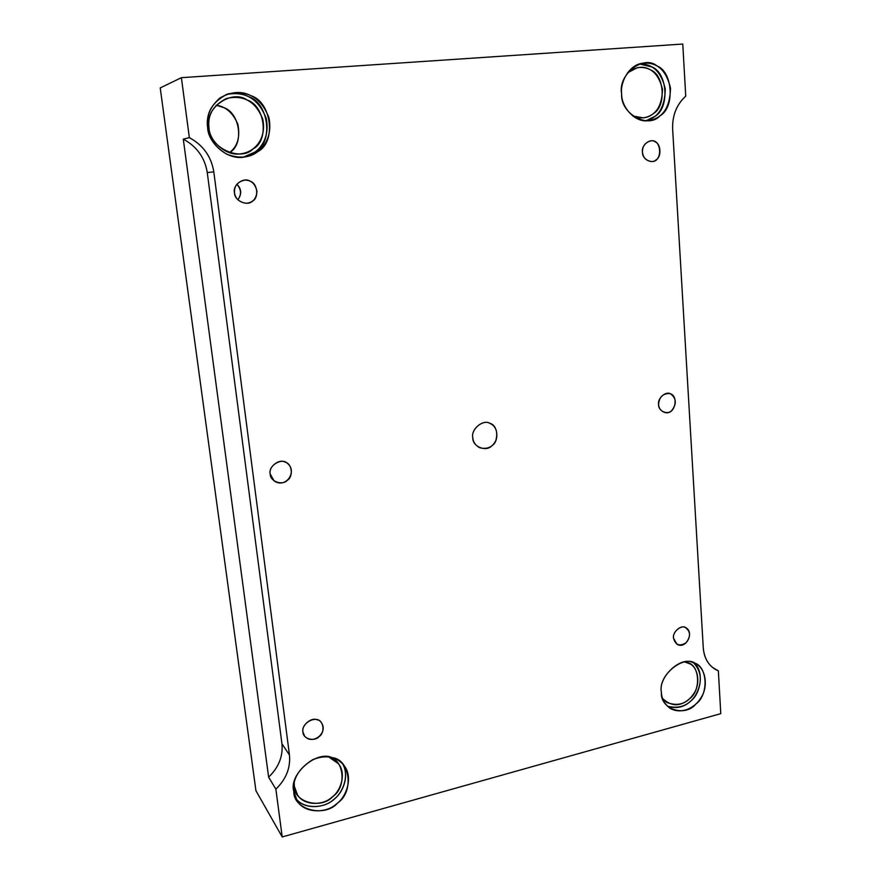 <?xml version="1.0" encoding="UTF-8"?>
<svg xmlns="http://www.w3.org/2000/svg" width="881" height="881" viewBox="0 0 881 881"><rect width="100%" height="100%" fill="white"/><g stroke="black" fill="none" stroke-linecap="round" stroke-linejoin="round"><path stroke-width="1.32" d="M642.48 152.094C643.02 157.677 646.059 160.827 651.621 161.52C662.952 162.357 661.862 138.471 650.751 140.894C645.112 142.48 642.348 146.213 642.48 152.094C641.038 145.288 650.299 137.832 655.167 141.852C660.904 143.757 661.686 156.686 656.268 159.67C651.973 164.571 641.93 159.109 642.48 152.094M673.513 638.163L677.026 644.297C686.079 649.66 694.492 632.58 686.057 627.834C681.982 624.1 672.126 631.809 673.513 638.163C672.225 632.47 680.738 624.673 685.187 627.437C690.616 631.248 690.935 636.335 686.134 642.712C679.68 646.709 675.474 645.189 673.513 638.163M237.892 199.778C241.89 194.139 241.548 188.952 236.868 184.195C241.317 189.393 241.658 194.591 237.892 199.778M234.522 192.818C235.425 198.743 239.28 202.223 246.074 203.258C252.781 202.828 256.404 198.853 256.955 191.32C255.27 183.677 251.14 179.944 244.555 180.12C237.363 181.915 234.016 186.144 234.522 192.818C232.265 185.208 243.63 176.718 250.072 181.156C257.505 183.204 259.278 197.663 252.561 201.088C247.385 206.65 234.247 200.681 234.522 192.818M658.592 404.5C658.768 408.178 660.695 410.799 664.362 412.352C675.132 416.239 679.438 395.117 669.516 393.554C662.776 393.477 659.142 397.122 658.592 404.5C657.226 398.289 666.102 390.635 670.749 393.983C676.432 398.531 676.773 404.027 671.774 410.458C667.655 415.358 658.052 411.053 658.592 404.5M270.236 474.077L274.035 480.795C285.532 489.307 298.02 471.313 287.228 463.241C281.854 457.437 267.901 465.686 270.236 474.077C268.121 467.205 278.925 458.472 285.015 462.073C292.04 463.395 293.659 476.643 287.283 480.332C282.361 485.883 269.938 481.367 270.236 474.077M183.292 139.132L268.628 777.152C278.682 767.45 283.12 756.316 281.942 743.751L207.266 172.566C204.821 157.622 196.826 146.477 183.292 139.132L189.349 137.645L181.387 77.682L682.775 44.05L685.737 96.172C676.619 104.465 672.247 115.4 672.632 128.967L703.28 647.942C704.04 657.655 708.049 664.803 715.295 669.373L718.356 670.848L712.366 667.324L718.356 670.848L720.779 713.643L282.206 836.95L255.931 790.731L160.221 87.924L181.387 77.682L160.221 87.924L255.931 790.731L282.206 836.95L275.863 789.134L268.628 777.152L183.292 139.132C196.826 146.477 204.821 157.622 207.266 172.566L213.808 171.872C211.319 156.576 203.17 145.167 189.349 137.645L183.292 139.132M207.641 127.569C207.894 142.226 226.957 160.716 244.555 157.027C260.754 154.726 273.396 139.088 268.881 117.525C260.842 97.273 246.977 89.466 227.287 94.113C212.288 101.888 205.747 113.032 207.641 127.569C205.989 116.71 210.041 106.865 219.798 98.055C231.141 91.514 241.559 90.743 251.074 95.754C271.656 102.075 276.403 142.326 257.913 151.532C249.896 157.864 239.577 158.789 226.968 154.296C215.272 147.358 208.83 138.449 207.641 127.569M225.932 94.63C244.907 90.71 258.298 98.518 266.106 118.065C270.72 138.901 258.551 154.45 243.31 157.17L255.27 151.939C273.628 142.81 268.903 102.879 248.453 96.613C242.077 93.177 234.566 92.516 225.932 94.63M209.017 127.877C203.412 108.991 231.384 88.695 247.065 100.005C265.126 105.511 269.333 140.817 253.089 148.889C240.623 162.28 208.467 147.27 209.017 127.877C209.215 140.817 226.208 157.104 241.691 153.646C255.688 151.543 266.701 137.821 262.703 119.056C255.677 101.447 243.619 94.586 226.527 98.485C213.202 105.213 207.365 115.015 209.017 127.877M216.109 105.18C225.833 106.579 233.091 112.966 237.87 124.32C240.337 137.161 237.518 146.609 229.412 152.655C244.433 144.936 240.161 112.515 223.444 107.504L216.109 105.18M621.645 93.948C621.27 106.689 634.738 123.142 648.614 120.609C662.765 118.307 670.056 107.482 670.496 88.144C666.256 69.885 656.763 61.604 642.04 63.3C628.803 65.205 619.949 82.528 621.645 93.948C617.537 74.676 643.537 54.303 657.017 65.965C672.908 71.746 674.967 107.691 660.045 115.752C648.251 129.232 620.202 113.66 621.645 93.948M639.485 63.961C652.733 63.652 661.323 71.956 665.243 88.882C664.968 106.854 658.57 117.481 646.048 120.741L654.88 116.358C669.714 108.363 667.644 72.671 651.83 66.934L639.485 63.961M627.591 72.76C635.95 66.549 643.615 65.612 650.585 69.951C664.56 74.995 666.41 106.546 653.295 113.616C647.81 118.34 640.939 119.111 632.679 115.951L643.339 117.867C655.717 115.807 662.094 106.315 662.457 89.388C658.713 73.42 650.409 66.163 637.536 67.617L627.591 72.76M661.411 692.422C661.631 698.633 664.417 703.864 669.791 708.104C680.914 714.898 694.801 708.016 700.615 698.303C708.643 687.191 705.769 668.569 696.287 664.175C685.473 653.438 657.534 674.681 661.411 692.422C657.821 676.982 681.255 655.376 693.325 662.798C707.597 664.858 709.304 694.691 695.836 704.051C685.154 717.42 660.023 709.205 661.411 692.422M693.743 662.952C701.893 671.928 702.465 682.753 695.45 695.45C688.832 705.538 679.493 709.139 667.446 706.221C676.608 708.985 684.416 707.201 690.891 700.847C701.001 693.512 704.426 670.276 693.743 662.952M684.779 661.95L687.235 662.589C699.789 664.395 701.331 690.605 689.482 698.82C680.275 706.837 671.311 706.705 662.578 698.435L666.631 702.377C677.985 706.727 687.004 703.864 693.677 693.776C700.725 684.052 698.226 667.721 689.9 663.833L684.779 661.95M293.814 791.424L297.205 800.873C304.22 813.394 325.926 813.57 336.09 804.232C346.497 797.371 353.457 777.119 344.064 765.534C336.564 756.504 326.168 754.51 312.887 759.565C298.758 768.353 292.404 778.969 293.814 791.424C288.373 774.586 316.62 749.929 332.214 757.649C350.264 759.389 354.118 792.052 337.753 802.844C325.144 817.931 293.054 809.914 293.814 791.424M342.555 763.761C349.867 775.831 342.577 793.616 333.051 800.036C323.58 808.483 303.89 809.386 295.873 798.483C304.286 810.443 326.135 807.998 334.802 798.582C343.535 791.854 349.559 774.773 342.555 763.761M294.353 786.315L294.188 782.537L294.353 786.315L297.382 794.706C303.582 805.619 322.545 805.774 331.443 797.624C340.562 791.634 346.685 773.947 338.502 763.75L328.767 756.955C344.317 759.169 346.839 787.24 332.919 796.402C321.818 809.639 293.681 802.525 294.353 786.315M472.811 437.78C473.086 442.02 475.388 445.334 479.705 447.746C487.259 449.596 492.633 447.185 495.838 440.522C498.095 431.932 496.047 426.184 489.693 423.254C482.755 419.07 470.674 429.598 472.811 437.78C470.619 429.388 483.184 418.893 490.001 423.376C497.952 425.083 499.384 441.227 492.016 445.632C486.257 452.316 472.26 446.667 472.811 437.78M289.464 755.028L213.808 171.872L207.266 172.566L281.942 743.751L289.464 755.028L281.942 743.751C283.12 756.316 278.682 767.45 268.628 777.152L275.863 789.134C286.116 779.211 290.642 767.847 289.464 755.028C290.642 767.847 286.116 779.211 275.863 789.134L282.206 836.95L720.779 713.643L718.356 670.848C709.37 666.928 704.348 659.296 703.28 647.942L672.632 128.967C672.247 115.4 676.619 104.465 685.737 96.172L682.775 44.05L181.387 77.682L189.349 137.645C203.17 145.167 211.319 156.576 213.808 171.872L289.464 755.028M302.976 732.023C301.005 725.801 311.29 716.892 317.061 719.788C323.723 720.493 325.221 732.662 319.142 736.571C314.451 742.077 302.679 738.807 302.976 732.023L304.551 736.031C312.447 745.645 328.635 732.882 321.378 722.662C317.127 714.579 300.928 722.739 302.976 732.023"/></g></svg>
